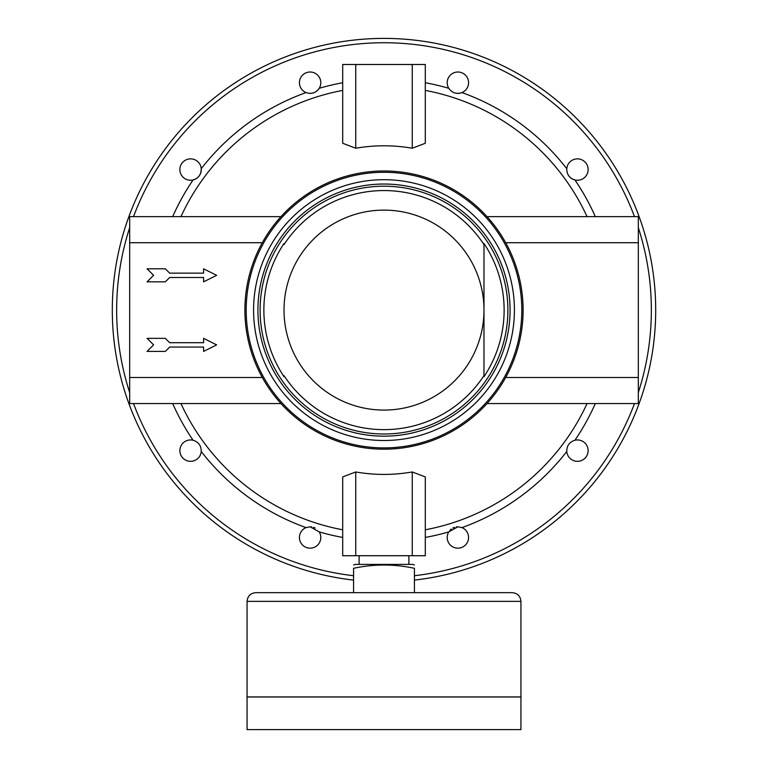 <?xml version="1.0" encoding="UTF-8"?>
<svg xmlns="http://www.w3.org/2000/svg" width="768" height="768" viewBox="0 0 768 768"><rect width="100%" height="100%" fill="white"/><g stroke="black" fill="none" stroke-linecap="round" stroke-linejoin="round"><path stroke-width="1.15" d="M595.315 403.565A231.062 231.062 0 0 1 574.925 440.246A10.685 10.685 0 0 1 588.115 450.355A10.685 10.685 0 0 1 577.978 461.309A10.685 10.685 0 0 1 566.774 451.459A231.062 231.062 0 0 1 461.962 527.606L457.882 526.8L448.781 531.898A231.062 231.062 0 0 1 425.299 537.437M574.925 440.246C569.462 442.003 566.746 445.738 566.774 451.459M172.685 216.634A231.062 231.062 0 0 1 193.075 179.952A10.685 10.685 0 0 1 179.952 170.822A10.685 10.685 0 0 1 190.57 158.87A10.685 10.685 0 0 1 193.075 179.952C198.538 178.195 201.254 174.461 201.226 168.739A231.062 231.062 0 0 1 306.038 92.582C311.482 94.368 315.878 92.947 319.219 88.301A10.685 10.685 0 0 1 313.43 92.87M311.587 93.293A10.685 10.685 0 0 1 309.715 93.389M306.038 92.582A10.685 10.685 0 0 1 310.118 72.019A10.685 10.685 0 0 1 319.219 88.301A231.062 231.062 0 0 1 342.701 82.752M342.701 537.437A231.062 231.062 0 0 1 319.219 531.898A10.685 10.685 0 0 1 315.216 546.883A10.685 10.685 0 0 1 300.47 542.083A10.685 10.685 0 0 1 306.038 527.606A231.062 231.062 0 0 1 201.226 451.459A10.685 10.685 0 0 1 190.022 461.309A10.685 10.685 0 0 1 179.885 450.355A10.685 10.685 0 0 1 193.075 440.246A231.062 231.062 0 0 1 172.685 403.565M201.226 451.459C201.245 445.728 198.528 441.984 193.075 440.246M319.219 531.898L310.118 526.8A10.685 10.685 0 0 1 311.578 526.906M313.421 527.328A10.685 10.685 0 0 1 315.139 528.058M310.118 526.8L306.038 527.606M425.299 82.752A231.062 231.062 0 0 1 448.781 88.301A10.685 10.685 0 0 1 457.882 72.019A10.685 10.685 0 0 1 461.962 92.582A10.685 10.685 0 0 1 456.422 93.293M454.579 92.87A10.685 10.685 0 0 1 452.861 92.141M448.781 88.301C452.131 92.947 456.528 94.378 461.962 92.582A231.062 231.062 0 0 1 566.774 168.739C566.755 174.47 569.472 178.205 574.925 179.952A10.685 10.685 0 0 1 568.79 175.853M483.984 243.514L483.984 376.685A120.125 120.125 0 0 0 483.984 243.514M483.984 375.629L483.984 244.57A119.549 119.549 0 0 0 284.016 244.57L284.016 243.514A120.125 120.125 0 0 0 284.016 376.685L284.016 375.629A119.549 119.549 0 0 0 483.984 375.629M355.747 555.715L425.299 555.715L425.299 476.938L412.253 471.965A164.314 164.314 0 0 1 355.747 471.965L342.701 476.938L342.701 555.715L355.747 555.715L355.747 471.965M487.037 216.634L638.314 216.634L638.314 403.565L487.037 403.565M353.568 580.09A271.699 271.699 0 0 1 112.733 294.854A271.699 271.699 0 0 1 384 38.4A271.699 271.699 0 0 1 655.267 294.854A271.699 271.699 0 0 1 414.432 580.09M280.963 403.565L129.686 403.565L129.686 377.482L262.301 377.482M449.904 530.381A10.685 10.685 0 0 1 451.267 529.094M452.851 528.067A10.685 10.685 0 0 1 454.57 527.328M456.413 526.906A10.685 10.685 0 0 1 457.882 526.8M384 179.683A130.416 130.416 0 0 1 496.944 375.302A130.416 130.416 0 0 1 271.056 375.302A130.416 130.416 0 0 1 384 179.683A130.416 130.416 0 0 1 496.944 375.302A130.416 130.416 0 0 1 271.056 375.302A130.416 130.416 0 0 1 384 179.683M153.6 275.318L147.082 281.837L165.341 281.837L169.68 277.498L203.597 277.498L203.597 281.837L216.634 275.318L203.597 268.8L203.597 273.149L169.68 273.149L165.341 268.8L147.082 268.8L153.6 275.318M153.6 344.88L147.082 351.398L165.341 351.398L169.68 347.05L203.597 347.05L203.597 351.398L216.634 344.88L203.597 338.352L203.597 342.701L169.68 342.701L165.341 338.352L147.082 338.352L153.6 344.88M262.301 242.717L129.686 242.717L129.686 377.482M566.774 168.739A10.685 10.685 0 0 1 577.43 158.87A10.685 10.685 0 0 1 588.048 170.822A10.685 10.685 0 0 1 574.925 179.952A231.062 231.062 0 0 1 595.315 216.634M483.984 310.099A99.984 99.984 0 0 1 384 410.083A99.984 99.984 0 0 1 284.016 310.099A99.984 99.984 0 0 1 384 210.115A99.984 99.984 0 0 1 483.984 310.099M412.253 148.234L425.299 143.261L425.299 64.483L342.701 64.483L342.701 143.261L355.747 148.234A164.314 164.314 0 0 1 412.253 148.234L412.253 64.483M280.963 216.634L129.686 216.634L129.686 242.717M461.962 527.606A10.685 10.685 0 0 1 467.53 542.083A10.685 10.685 0 0 1 452.784 546.883A10.685 10.685 0 0 1 448.781 531.898M384 170.986A139.114 139.114 0 0 1 504.47 379.651A139.114 139.114 0 0 1 263.53 379.651A139.114 139.114 0 0 1 384 170.986M355.747 148.234L355.747 64.483M412.253 555.715L412.253 471.965M505.699 377.482L638.314 377.482M505.699 242.717L638.314 242.717M414.432 592.666L353.568 592.666L353.568 568.31C373.834 563.933 394.118 563.933 414.432 568.31C414.432 563.933 414.432 563.933 414.432 568.31L414.432 592.666M353.568 564.931L355.526 564.403L412.474 564.403L414.432 564.931M353.568 568.31C353.568 563.933 353.568 563.933 353.568 568.31M255.763 592.666L512.237 592.666C517.526 593.184 520.426 596.074 520.934 601.363L520.934 696.912L247.066 696.912L247.066 601.363C247.584 596.074 250.474 593.184 255.763 592.666M359.126 555.715L359.126 564.403M247.066 696.998L520.934 696.998L520.934 729.6L247.066 729.6L247.066 696.998M384 186.202A123.898 123.898 0 0 1 491.299 372.048A123.898 123.898 0 0 1 276.701 372.048A123.898 123.898 0 0 1 384 186.202M638.314 227.616A267.35 267.35 0 0 1 638.314 392.582M634.483 403.565A267.35 267.35 0 0 1 414.432 575.712M353.568 575.712A267.35 267.35 0 0 1 133.517 403.565M129.686 392.582A267.35 267.35 0 0 1 129.686 227.616M133.517 216.634A267.35 267.35 0 0 1 634.483 216.634M384 184.032A126.067 126.067 0 0 1 493.181 373.133A126.067 126.067 0 0 1 274.819 373.133A126.067 126.067 0 0 1 384 184.032M587.059 403.565A223.536 223.536 0 0 1 425.299 529.795M180.941 216.634A223.536 223.536 0 0 1 342.701 90.403M342.701 529.795A223.536 223.536 0 0 1 180.941 403.565M425.299 90.403A223.536 223.536 0 0 1 587.059 216.634M384 172.291A137.808 137.808 0 0 1 503.347 378.998A137.808 137.808 0 0 1 264.653 378.998A137.808 137.808 0 0 1 384 172.291M247.066 601.363L520.934 601.363M408.874 555.715L408.874 564.403"/></g></svg>
